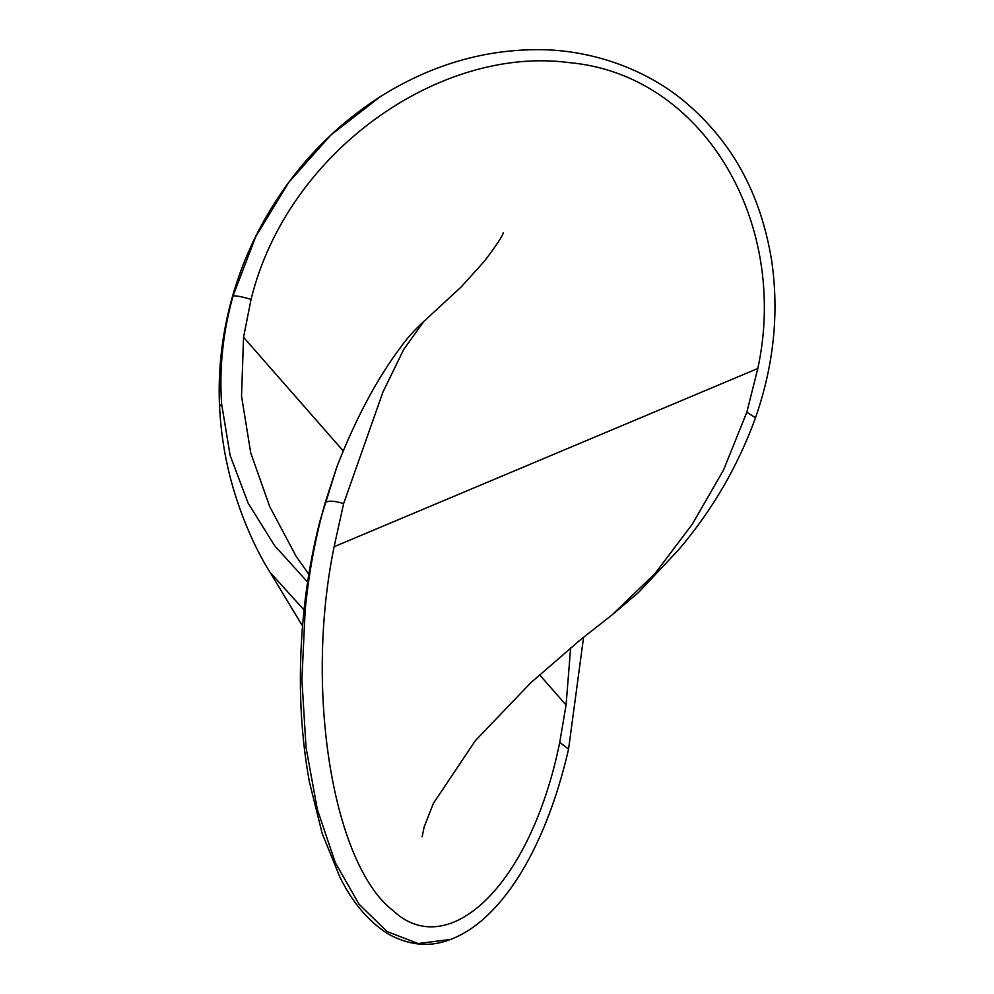 <?xml version="1.0" encoding="UTF-8"?>
<svg xmlns="http://www.w3.org/2000/svg" width="994" height="994" viewBox="0 0 994 994"><rect width="100%" height="100%" fill="white"/><g stroke="black" fill="none" stroke-linecap="round" stroke-linejoin="round"><path stroke-width="1.49" d="M307.593 582.074L274.58 545.594L248.09 503.051L230.136 455.401L221.637 404.049C219.152 368.202 222.954 332.182 233.031 295.988L255.694 236.734L288.695 182.461L330.766 135.109L380.18 96.741C329.064 129.618 288.807 173.739 259.409 229.105C243.108 260.316 231.714 292.944 225.228 326.989C220.208 353.566 218.32 380.056 219.55 406.459L219.55 406.459C221.041 436.49 226.11 465.428 234.746 493.248C244.586 525.242 258.365 553.993 270.033 572.295L304.015 609.956M422.115 836.762L424.177 826.884L433.359 803.413L475.356 740.667L530.721 682.816L580.595 639.639L612.043 614.938L655.096 573.451L692.271 524.248L723.557 470L746.817 412.274L757.813 368.501C789.497 222.37 703.093 74.525 569.363 62.647C440.938 45.264 287.514 150.74 251.047 299.393L243.555 337.277L241.53 396.072L250.724 452.854L269.697 506.567L296.1 556.267M325.175 502.703L336.991 466.472L319.869 521.341C312.588 549.794 307.308 579.216 304.052 609.62L305.195 609.521C308.948 572.109 315.607 536.499 325.175 502.703C328.43 500.429 334.58 500.74 343.626 503.623L334.121 546.725C304.139 692.072 333.562 865.588 393.276 910.777C447.275 961.67 530.137 887.965 559.734 742.406L566.071 705.032L570.643 647.815M559.734 742.406L568.568 749.103C559.957 786.502 548.464 819.801 534.064 849.013C519.812 877.851 503.548 900.651 485.271 917.412C474.225 927.489 462.645 934.845 450.506 939.442L418.101 943.53L387.088 931.564L359.058 904.229L335.363 862.78L317.372 809.563L306.053 747.55L301.903 679.561L305.195 609.521M503.299 232.658L503.299 232.658C502.691 235.839 496.379 245.394 484.351 261.298L461.179 286.943L423.842 321.422L403.825 349.254L383.001 391.884L343.626 503.623M221.637 404.049L219.55 406.459M233.031 295.988C236.311 295.603 242.312 296.746 251.047 299.393M380.168 96.753C429.159 66.039 480.5 50.359 534.176 49.7C584.745 48.594 643.391 66.176 686.494 103.177C730.13 140.663 760.311 190.525 771.754 261.223C779.172 313.209 773.767 365.37 755.515 417.716L746.817 412.274M243.555 337.277L343.116 450.804M539.518 674.764L566.071 705.032M757.813 368.501L334.121 546.725M302.511 625.984L270.033 572.283M568.568 749.103L583.59 637.216M336.991 466.472C356.274 417.418 377.745 377.372 401.377 346.31C407.043 338.246 414.535 329.958 423.842 321.41M450.543 939.429C429.893 947.58 408.795 945.605 387.262 933.478C367.842 920.692 352.025 901.856 339.836 876.981L322.193 833.481L309.333 781.632C299.529 727.77 297.778 670.428 304.052 609.62M308.823 574.284L295.976 556.068M755.515 417.716C738.033 465.975 712.499 509.885 678.914 549.446L638.421 592.548L612.043 614.938"/></g></svg>
